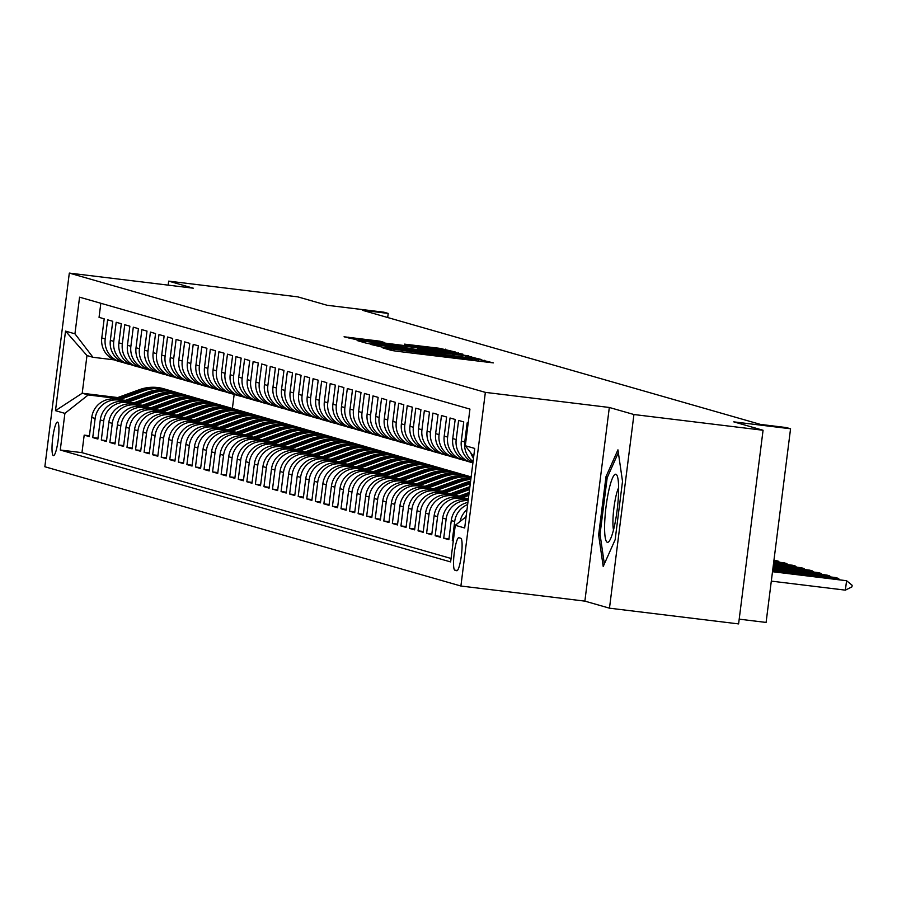 <?xml version="1.0" encoding="UTF-8"?>
<svg xmlns="http://www.w3.org/2000/svg" width="897" height="897" viewBox="0 0 897 897"><rect width="100%" height="100%" fill="white"/><g stroke="black" fill="none" stroke-linecap="round" stroke-linejoin="round"><path stroke-width="1.35" d="M385.923 348.215L382.963 347.958L391.888 350.514L397.808 351.366L493.361 362.893L480.231 359.708L457.279 357.645L385.923 348.215M53.349 455.62A16.886 2.814 -83.1 0 0 53.428 455.631A16.886 2.814 -83.1 0 0 58.238 439.429A16.886 2.814 -83.1 0 0 57.587 422.117A16.886 2.814 -83.1 0 0 57.509 422.106A16.886 2.814 -83.1 0 0 52.699 438.308A16.886 2.814 -83.1 0 0 53.349 455.62M379.868 341.174L344.056 336.79L359.944 340.524L455.508 352.05L439.608 348.316L404.39 344.134L408.696 345.379L445.944 350.492L434.44 349.404L358.363 339.694L384.174 342.419L379.868 341.174L379.756 341.992M633.932 414.526L609.321 407.473L584.866 601.125L609.478 608.177L633.932 414.526L763.067 430.257L733.746 421.859L790.56 428.777L786.288 427.555L760.454 424.404L362.388 310.272L388.21 313.423L383.927 312.201L327.113 305.272L297.793 296.862L168.67 281.131L168.165 285.134M609.321 407.473L485.355 392.37L69.316 273.092L193.281 288.195L168.67 281.131M374.486 344.683L370.259 344.313L386.08 348.014L481.644 359.54L465.745 355.806L374.486 344.683L374.385 345.491M367.108 343.405L357.185 340.568L361.424 340.938L452.682 352.061L462.897 354.169L421.59 349.247L417.296 348.843L420.177 349.673L468.806 355.851L367.108 343.405M763.067 430.257L738.601 623.908L609.478 608.177M89.42 435.751L84.183 435.123L89.319 436.592L91.729 417.486L95.149 418.473A21.113 20.81 -74 0 1 118.46 400.051L124.279 400.757M97.986 438.207L92.739 437.568L97.874 439.048L100.285 419.942L103.716 420.928A21.113 20.81 -74 0 1 127.015 402.506L132.834 403.213M106.541 440.662L101.305 440.023L106.44 441.503L108.851 422.397L112.271 423.373A21.113 20.81 -74 0 1 135.582 404.962L141.401 405.668M115.108 443.118L109.86 442.479L114.995 443.959L117.406 424.853L120.837 425.828A21.113 20.81 -74 0 1 144.137 407.417L149.956 408.124M123.663 445.574L118.415 444.934L123.562 446.403L125.972 427.308L129.392 428.284A21.113 20.81 -74 0 1 152.703 409.873L158.522 410.579M132.218 448.029L126.982 447.39L132.117 448.859L134.528 429.764L137.959 430.739A21.113 20.81 -74 0 1 161.258 412.328L167.077 413.035M140.784 450.485L135.537 449.846L140.683 451.314L143.094 432.208L146.514 433.195A21.113 20.81 -74 0 1 169.825 414.773L175.644 415.49M149.339 452.94L144.103 452.301L149.238 453.77L151.649 434.664L155.08 435.65A21.113 20.81 -74 0 1 178.38 417.228L184.199 417.946M157.906 455.396L152.658 454.757L157.805 456.225L160.215 437.119L163.635 438.106A21.113 20.81 -74 0 1 186.946 419.684L192.765 420.39M166.461 457.851L161.225 457.212L166.36 458.681L168.771 439.575L172.202 440.562A21.113 20.81 -74 0 1 195.501 422.139L201.32 422.846M175.027 460.296L169.78 459.656L174.926 461.136L177.337 442.03L180.757 443.017A21.113 20.81 -74 0 1 204.068 424.595L209.887 425.301M183.582 462.751L178.346 462.112L183.481 463.592L185.892 444.486L189.323 445.473A21.113 20.81 -74 0 1 212.623 427.05L218.442 427.757M192.149 465.207L186.901 464.568L192.048 466.048L194.458 446.941L197.878 447.917A21.113 20.81 -74 0 1 221.189 429.506L227.008 430.212M200.704 467.662L195.468 467.023L200.603 468.503L203.014 449.397L206.445 450.372A21.113 20.81 -74 0 1 229.744 431.962L235.563 432.668M209.27 470.118L204.023 469.479L209.169 470.947L211.58 451.853L215 452.828A21.113 20.81 -74 0 1 238.31 434.417L244.13 435.123M217.825 472.573L212.589 471.934L217.724 473.403L220.135 454.308L223.566 455.284A21.113 20.81 -74 0 1 246.866 436.861L252.685 437.579M226.392 475.029L221.144 474.39L226.279 475.858L228.701 456.752L232.121 457.739A21.113 20.81 -74 0 1 255.432 439.317L261.251 440.035M234.947 477.484L229.71 476.845L234.846 478.314L237.257 459.208L240.688 460.195A21.113 20.81 -74 0 1 263.987 441.773L269.806 442.479M243.513 479.94L238.266 479.301L243.401 480.77L245.823 461.663L249.243 462.65A21.113 20.81 -74 0 1 272.553 444.228L278.373 444.934M252.068 482.384L246.832 481.756L251.967 483.225L254.378 464.119L257.809 465.106A21.113 20.81 -74 0 1 281.109 446.684L286.928 447.39M260.635 484.84L255.387 484.201L260.522 485.681L262.944 466.575L266.364 467.561A21.113 20.81 -74 0 1 289.675 449.139L295.494 449.846M269.19 487.295L263.953 486.656L269.089 488.136L271.499 469.03L274.93 470.006A21.113 20.81 -74 0 1 298.23 451.595L304.049 452.301M277.756 489.751L272.509 489.112L277.644 490.592L280.066 471.486L283.486 472.461A21.113 20.81 -74 0 1 306.796 454.05L312.616 454.757M286.311 492.206L281.075 491.567L286.21 493.036L288.621 473.941L292.052 474.917A21.113 20.81 -74 0 1 315.352 456.506L321.171 457.212M294.878 494.662L289.63 494.023L294.765 495.492L297.187 476.397L300.607 477.372A21.113 20.81 -74 0 1 323.918 458.961L329.737 459.668M303.433 497.117L298.196 496.478L303.332 497.947L305.742 478.841L309.173 479.828A21.113 20.81 -74 0 1 332.473 461.406L338.292 462.123M311.999 499.573L306.752 498.934L311.887 500.403L314.309 481.297L317.729 482.283A21.113 20.81 -74 0 1 341.039 463.861L346.859 464.579M320.554 502.028L315.318 501.389L320.453 502.858L322.864 483.752L326.295 484.739A21.113 20.81 -74 0 1 349.595 466.317L355.414 467.023M329.121 504.484L323.873 503.845L329.008 505.314L331.43 486.208L334.85 487.194A21.113 20.81 -74 0 1 358.161 468.772L363.98 469.479M337.676 506.928L332.439 506.289L337.575 507.769L339.985 488.663L343.405 489.65A21.113 20.81 -74 0 1 366.716 471.228L372.535 471.934M346.242 509.384L340.995 508.745L346.13 510.225L348.552 491.119L351.972 492.105A21.113 20.81 -74 0 1 375.282 473.683L381.102 474.39M354.797 511.839L349.561 511.2L354.696 512.68L357.107 493.574L360.527 494.55A21.113 20.81 -74 0 1 383.838 476.139L389.657 476.845M363.363 514.295L358.116 513.656L363.251 515.125L365.673 496.03L369.093 497.005A21.113 20.81 -74 0 1 392.393 478.594L398.223 479.301M371.919 516.75L366.682 516.111L371.818 517.58L374.228 498.485L377.648 499.461A21.113 20.81 -74 0 1 400.959 481.05L406.778 481.756M380.485 519.206L375.238 518.567L380.373 520.036L382.795 500.941L386.215 501.916A21.113 20.81 -74 0 1 409.514 483.494L415.345 484.212M389.04 521.662L383.804 521.022L388.939 522.491L391.35 503.385L394.77 504.372A21.113 20.81 -74 0 1 418.08 485.95L423.9 486.667M397.606 524.117L392.359 523.478L397.494 524.947L399.916 505.841L403.336 506.827A21.113 20.81 -74 0 1 426.636 488.405L432.466 489.112M406.162 526.573L400.925 525.934L406.061 527.402L408.471 508.296L411.891 509.283A21.113 20.81 -74 0 1 435.202 490.861L441.021 491.567M414.728 529.017L409.481 528.389L414.616 529.858L417.038 510.752L420.458 511.738A21.113 20.81 -74 0 1 443.757 493.316L449.588 494.023M423.283 531.473L418.047 530.833L423.182 532.313L425.593 513.207L429.013 514.194A21.113 20.81 -74 0 1 452.323 495.772L458.143 496.478M431.849 533.928L426.602 533.289L431.737 534.769L434.148 515.663L437.579 516.638A21.113 20.81 -74 0 1 460.879 498.227L466.709 498.934M440.405 536.384L435.168 535.744L440.304 537.225L442.714 518.118L446.134 519.094A21.113 20.81 -74 0 1 468.144 500.56M448.971 538.839L443.723 538.2L448.859 539.669L451.269 520.574L454.701 521.549A21.113 20.81 -74 0 1 467.64 504.54M453.31 540.779L452.29 540.656L453.288 540.947M468.167 423.182L467.158 422.891L464.747 441.997A21.113 20.81 -74 0 0 473.067 461.596M472.943 462.594A21.113 20.81 106 0 1 461.327 441.021L463.738 421.915L458.602 420.435L456.192 439.541A21.113 20.81 -74 0 0 472.921 462.796M471.026 462.347L467.606 461.372A21.113 20.81 106 0 1 452.761 438.566L455.183 419.46L450.036 417.991L447.625 437.086A21.113 20.81 -74 0 0 465.083 460.464M462.471 459.903L459.051 458.916A21.113 20.81 106 0 1 444.206 436.11L446.616 417.004L441.481 415.535L439.07 434.63A21.113 20.81 -74 0 0 456.528 458.008M453.916 457.448L450.485 456.461A21.113 20.81 106 0 1 435.639 433.655L438.061 414.549L432.915 413.08L430.504 432.186A21.113 20.81 -74 0 0 447.962 455.553M445.349 454.992L441.929 454.005A21.113 20.81 106 0 1 427.084 431.199L429.495 412.093L424.359 410.624L421.949 429.73A21.113 20.81 -74 0 0 439.407 453.108M436.794 452.537L433.363 451.55A21.113 20.81 106 0 1 418.518 428.744L420.94 409.637L415.793 408.169L413.382 427.275A21.113 20.81 -74 0 0 430.84 450.653M428.228 450.081L424.808 449.094A21.113 20.81 106 0 1 409.963 426.288L412.373 407.182L407.238 405.713L404.827 424.819A21.113 20.81 -74 0 0 422.285 448.197M419.673 447.625L416.242 446.65A21.113 20.81 106 0 1 401.396 423.833L403.818 404.738L398.672 403.258L396.261 422.364A21.113 20.81 -74 0 0 413.719 445.742M411.106 445.17L407.687 444.194A21.113 20.81 106 0 1 392.841 421.377L395.252 402.282L390.117 400.802L387.706 419.908A21.113 20.81 -74 0 0 405.164 443.286M402.551 442.714L399.12 441.739A21.113 20.81 106 0 1 384.275 418.933L386.697 399.827L381.561 398.346L379.139 417.453A21.113 20.81 -74 0 0 396.597 440.831M393.985 440.259L390.565 439.283A21.113 20.81 106 0 1 375.72 416.477L378.13 397.371L372.995 395.902L370.584 414.997A21.113 20.81 -74 0 0 388.042 438.375M385.43 437.814L381.999 436.828A21.113 20.81 106 0 1 367.153 414.022L369.575 394.915L364.44 393.447L362.018 412.542A21.113 20.81 -74 0 0 379.476 435.92M376.863 435.359L373.444 434.372A21.113 20.81 106 0 1 358.598 411.566L361.009 392.46L355.874 390.991L353.463 410.097A21.113 20.81 -74 0 0 370.921 433.464M368.308 432.903L364.877 431.917A21.113 20.81 106 0 1 350.032 409.11L352.454 390.004L347.318 388.536L344.897 407.642A21.113 20.81 -74 0 0 362.354 431.02M359.742 430.448L356.322 429.461A21.113 20.81 106 0 1 341.477 406.655L343.887 387.549L338.752 386.08L336.341 405.186A21.113 20.81 -74 0 0 353.799 428.564M351.187 427.992L347.756 427.006A21.113 20.81 106 0 1 332.91 404.199L335.332 385.093L330.197 383.624L327.775 402.731A21.113 20.81 -74 0 0 345.233 426.109M342.62 425.537L339.201 424.55A21.113 20.81 106 0 1 324.355 401.744L326.766 382.649L321.631 381.169L319.22 400.275A21.113 20.81 -74 0 0 336.678 423.653M334.065 423.081L330.634 422.106A21.113 20.81 106 0 1 315.789 399.288L318.211 380.193L313.075 378.713L310.654 397.82A21.113 20.81 -74 0 0 328.123 421.198M325.499 420.626L322.079 419.65A21.113 20.81 106 0 1 307.234 396.833L309.644 377.738L304.509 376.258L302.098 395.364A21.113 20.81 -74 0 0 319.556 418.742M316.944 418.17L313.513 417.195A21.113 20.81 106 0 1 298.667 394.388L301.089 375.282L295.954 373.802L293.532 392.908A21.113 20.81 -74 0 0 311.001 416.286M308.377 415.715L304.958 414.739A21.113 20.81 106 0 1 290.112 391.933L292.523 372.827L287.388 371.358L284.977 390.453A21.113 20.81 -74 0 0 302.435 413.831M299.822 413.27L296.391 412.284A21.113 20.81 106 0 1 281.546 389.477L283.968 370.371L278.832 368.902L276.411 387.997A21.113 20.81 -74 0 0 293.88 411.375M291.256 410.815L287.836 409.828A21.113 20.81 106 0 1 272.991 387.022L275.401 367.916L270.266 366.447L267.855 385.553A21.113 20.81 -74 0 0 285.313 408.92M282.701 408.359L279.27 407.373A21.113 20.81 106 0 1 264.436 384.566L266.846 365.46L261.711 363.991L259.289 383.097A21.113 20.81 -74 0 0 276.758 406.476M274.134 405.904L270.715 404.917A21.113 20.81 106 0 1 255.869 382.111L258.28 363.005L253.145 361.536L250.734 380.642A21.113 20.81 -74 0 0 268.192 404.02M265.579 403.448L262.148 402.461A21.113 20.81 106 0 1 247.314 379.655L249.725 360.549L244.589 359.08L242.168 378.186A21.113 20.81 -74 0 0 259.637 401.564M257.013 400.993L253.593 400.017A21.113 20.81 106 0 1 238.748 377.2L241.158 358.105L236.023 356.625L233.612 375.731A21.113 20.81 -74 0 0 251.07 399.109M248.458 398.537L245.027 397.562A21.113 20.81 106 0 1 230.193 374.744L232.603 355.649L227.468 354.169L225.046 373.275A21.113 20.81 -74 0 0 242.515 396.653M239.891 396.082L236.472 395.106A21.113 20.81 106 0 1 221.626 372.3L224.037 353.194L218.902 351.714L216.491 370.82A21.113 20.81 -74 0 0 233.949 394.198M231.336 393.626L227.905 392.651A21.113 20.81 106 0 1 213.071 369.844L215.482 350.738L210.347 349.269L207.925 368.364A21.113 20.81 -74 0 0 225.394 391.742M222.77 391.182L219.35 390.195A21.113 20.81 106 0 1 204.505 367.389L206.915 348.283L201.78 346.814L199.369 365.909A21.113 20.81 -74 0 0 216.827 389.287M214.215 388.726L210.784 387.739A21.113 20.81 106 0 1 195.95 364.933L198.36 345.827L193.225 344.358L190.803 363.464A21.113 20.81 -74 0 0 208.272 386.831M205.648 386.271L202.229 385.284A21.113 20.81 106 0 1 187.383 362.478L189.794 343.372L184.659 341.903L182.248 361.009A21.113 20.81 -74 0 0 199.706 384.387M197.093 383.815L193.662 382.828A21.113 20.81 106 0 1 178.828 360.022L181.239 340.916L176.104 339.447L173.693 358.553A21.113 20.81 -74 0 0 191.151 381.931M188.527 381.36L185.107 380.373A21.113 20.81 106 0 1 170.262 357.567L172.673 338.461L167.537 336.992L165.126 356.098A21.113 20.81 -74 0 0 182.584 379.476M179.972 378.904L176.541 377.917A21.113 20.81 106 0 1 161.707 355.111L164.117 336.016L158.982 334.536L156.571 353.642A21.113 20.81 -74 0 0 174.029 377.02M171.405 376.448L167.986 375.473A21.113 20.81 106 0 1 153.14 352.656L155.551 333.561L150.416 332.081L148.005 351.187A21.113 20.81 -74 0 0 165.463 374.565M162.85 373.993L159.419 373.017A21.113 20.81 106 0 1 144.585 350.2L146.996 331.105L141.861 329.625L139.45 348.731A21.113 20.81 -74 0 0 156.908 372.109M154.284 371.537L150.864 370.562A21.113 20.81 106 0 1 136.019 347.756L138.43 328.65L133.294 327.17L130.884 346.276A21.113 20.81 -74 0 0 148.341 369.654M145.729 369.082L142.298 368.106A21.113 20.81 106 0 1 127.464 345.3L129.874 326.194L124.739 324.725L122.328 343.82A21.113 20.81 -74 0 0 139.786 367.198M137.163 366.638L133.743 365.651A21.113 20.81 106 0 1 118.897 342.845L121.308 323.739L116.173 322.27L113.762 341.365A21.113 20.81 -74 0 0 131.22 364.743M128.607 364.182L125.176 363.195A21.113 20.81 106 0 1 110.342 340.389L112.753 321.283L107.618 319.814L105.207 338.92A21.113 20.81 -74 0 0 122.665 362.287M91.729 417.486A21.113 20.81 106 0 1 115.029 399.064L125.445 400.342M100.285 419.942A21.113 20.81 106 0 1 123.595 401.52L134.001 402.787M108.851 422.397A21.113 20.81 106 0 1 132.151 403.975L142.567 405.242M117.406 424.853A21.113 20.81 106 0 1 140.717 406.431L151.122 407.698M125.972 427.308A21.113 20.81 106 0 1 149.272 408.886L159.688 410.153M134.528 429.764A21.113 20.81 106 0 1 157.838 411.342L168.244 412.609M143.094 432.208A21.113 20.81 106 0 1 166.394 413.797L176.81 415.064M151.649 434.664A21.113 20.81 106 0 1 174.96 416.253L185.365 417.52M160.215 437.119A21.113 20.81 106 0 1 183.515 418.708L193.931 419.975M168.771 439.575A21.113 20.81 106 0 1 192.081 421.164L202.487 422.431M177.337 442.03A21.113 20.81 106 0 1 200.636 423.608L211.053 424.886M185.892 444.486A21.113 20.81 106 0 1 209.203 426.064L219.608 427.331M194.458 446.941A21.113 20.81 106 0 1 217.758 428.519L228.163 429.786M203.014 449.397A21.113 20.81 106 0 1 226.324 430.975L236.73 432.242M211.58 451.853A21.113 20.81 106 0 1 234.879 433.43L245.285 434.697M220.135 454.308A21.113 20.81 106 0 1 243.446 435.886L253.851 437.153M228.701 456.752A21.113 20.81 106 0 1 252.001 438.341L262.406 439.608M237.257 459.208A21.113 20.81 106 0 1 260.567 440.797L270.972 442.064M245.823 461.663A21.113 20.81 106 0 1 269.122 443.253L279.528 444.52M254.378 464.119A21.113 20.81 106 0 1 277.689 445.697L288.094 446.975M262.944 466.575A21.113 20.81 106 0 1 286.244 448.152L296.649 449.419M271.499 469.03A21.113 20.81 106 0 1 294.81 450.608L305.215 451.875M280.066 471.486A21.113 20.81 106 0 1 303.365 453.063L313.771 454.331M288.621 473.941A21.113 20.81 106 0 1 311.932 455.519L322.337 456.786M297.187 476.397A21.113 20.81 106 0 1 320.487 457.975L330.892 459.242M305.742 478.841A21.113 20.81 106 0 1 329.053 460.43L339.458 461.697M314.309 481.297A21.113 20.81 106 0 1 337.608 462.886L348.014 464.153M322.864 483.752A21.113 20.81 106 0 1 346.175 465.341L356.58 466.608M331.43 486.208A21.113 20.81 106 0 1 354.73 467.797L365.135 469.064M339.985 488.663A21.113 20.81 106 0 1 363.296 470.241L373.701 471.519M348.552 491.119A21.113 20.81 106 0 1 371.851 472.697L382.257 473.964M357.107 493.574A21.113 20.81 106 0 1 380.418 475.152L390.823 476.419M365.673 496.03A21.113 20.81 106 0 1 388.973 477.608L399.378 478.875M374.228 498.485A21.113 20.81 106 0 1 397.539 480.063L407.944 481.33M382.795 500.941A21.113 20.81 106 0 1 406.094 482.519L416.5 483.786M391.35 503.385A21.113 20.81 106 0 1 414.661 484.974L425.066 486.241M399.916 505.841A21.113 20.81 106 0 1 423.216 487.43L433.621 488.697M408.471 508.296A21.113 20.81 106 0 1 431.782 489.885L442.187 491.152M417.038 510.752A21.113 20.81 106 0 1 440.337 492.33L450.743 493.608M425.593 513.207A21.113 20.81 106 0 1 448.904 494.785L459.309 496.052M434.148 515.663A21.113 20.81 106 0 1 457.459 497.241L467.864 498.508M442.714 518.118A21.113 20.81 106 0 1 466.025 499.696L468.223 499.965M460.811 538.267L458.928 537.729A16.359 2.725 -83.1 0 0 458.849 537.718A16.359 2.725 -83.1 0 0 454.196 553.404A16.359 2.725 -83.1 0 0 454.824 570.178L456.708 570.716A16.359 2.725 -83.1 0 0 456.786 570.739A16.359 2.725 -83.1 0 0 461.439 555.041A16.359 2.725 -83.1 0 0 460.811 538.267M485.355 392.37L460.901 586.021L44.85 466.743L69.316 273.092M84.183 435.123L81.963 452.649L60.267 450.014L450.63 561.926L455.261 525.294L466.104 516.728M60.267 450.014L64.898 413.371L55.479 410.669L65.526 331.116L74.944 333.819L79.575 297.176L469.938 409.099L465.308 445.742L474.726 448.433L464.68 527.985L455.261 525.294M100.834 303.276L99.051 317.359L104.187 318.827L101.776 337.934A21.113 20.81 106 0 0 116.621 360.74L120.041 361.726M452.29 540.656L454.701 521.549M443.723 538.2L446.134 519.094M435.168 535.744L437.579 516.638M426.602 533.289L429.013 514.194M418.047 530.833L420.458 511.738M409.481 528.389L411.891 509.283M400.925 525.934L403.336 506.827M392.359 523.478L394.77 504.372M383.804 521.022L386.215 501.916M375.238 518.567L377.648 499.461M366.682 516.111L369.093 497.005M358.116 513.656L360.527 494.55M349.561 511.2L351.972 492.105M340.995 508.745L343.405 489.65M332.439 506.289L334.85 487.194M323.873 503.845L326.295 484.739M315.318 501.389L317.729 482.283M306.752 498.934L309.173 479.828M298.196 496.478L300.607 477.372M289.63 494.023L292.052 474.917M281.075 491.567L283.486 472.461M272.509 489.112L274.93 470.006M263.953 486.656L266.364 467.561M255.387 484.201L257.809 465.106M246.832 481.756L249.243 462.65M238.266 479.301L240.688 460.195M229.71 476.845L232.121 457.739M221.144 474.39L223.566 455.284M212.589 471.934L215 452.828M204.023 469.479L206.445 450.372M195.468 467.023L197.878 447.917M186.901 464.568L189.323 445.473M178.346 462.112L180.757 443.017M169.78 459.656L172.202 440.562M161.225 457.212L163.635 438.106M152.658 454.757L155.08 435.65M144.103 452.301L146.514 433.195M135.537 449.846L137.959 430.739M126.982 447.39L129.392 428.284M118.415 444.934L120.837 425.828M109.86 442.479L112.271 423.373M101.305 440.023L103.716 420.928M92.739 437.568L95.149 418.473M81.963 452.649L451.068 558.472M117.754 397.562L82.21 393.234L88.209 394.949L115.713 398.302M739.206 619.154L766.094 622.428L790.56 428.777M584.866 601.125L460.901 586.021M387.695 317.527L388.21 313.423M114.121 359.854L92.963 357.275L86.975 355.548L82.21 393.234L55.479 410.669M234.173 394.299L232.39 408.438M473.694 456.64L465.308 445.742M465.184 517.446A21.113 20.81 -74 0 1 466.261 515.483M470.813 452.895A21.113 20.81 106 0 0 473.493 458.232M467.001 509.586A21.113 20.81 106 0 0 460.094 521.471M467.909 502.432A21.113 20.81 106 0 0 451.269 520.574M74.944 333.819L92.963 357.275M88.209 394.949L64.898 413.371M65.526 331.116L86.975 355.548M617.943 449.846L606.002 476.632L598.635 534.96L603.21 566.478L615.151 539.691L622.518 481.375L617.943 449.846M600.16 535.139L598.635 534.96M607.583 476.823L606.002 476.632M386.349 347.756L473.594 358.396L398.66 348.608L384.903 347.296L386.304 348.036M383.187 344.571L371.683 343.473L387.683 345.861L413.147 348.843L383.187 344.571M771.319 581.121L845.378 590.148L846.577 580.729L772.564 571.288M772.508 571.703L846.577 580.729L852.15 585.281L851.948 586.851L845.378 590.148M607.314 542.304A34.299 5.718 -83.1 0 0 609.31 541.048A34.299 5.718 -83.1 0 0 617.282 508.98A34.299 5.718 -83.1 0 0 617.237 475.937A34.299 5.718 -83.1 0 0 615.903 474.266A34.299 5.718 -83.1 0 0 606.047 506.693A34.299 5.718 -83.1 0 0 607.314 542.304M604.343 563.933L600.037 534.253L607.179 477.742L618.358 452.671M618.638 487.744A23.479 3.913 -83.1 0 0 613.84 508.565A23.479 3.913 -83.1 0 0 613.492 529.925M837.888 579.249L838.011 578.273L835.443 577.533L772.732 569.898M772.687 570.313L838.011 578.273L839.435 579.428M829.333 576.793L829.456 575.818L826.888 575.078L772.911 568.507M772.855 568.922L829.456 575.818L830.869 576.973M820.766 574.338L820.89 573.362L818.322 572.622L773.091 567.117M773.035 567.532L820.89 573.362L822.314 574.529M464.893 499.595L468.425 498.306M468.29 499.416L467.135 499.831M812.211 571.882L812.334 570.907L809.767 570.167L773.259 565.727M773.214 566.142L812.334 570.907L813.747 572.073M462.134 497.813L468.795 495.391M456.338 497.14L469.165 492.464M459.959 497.543L468.94 494.281M469.03 493.574L458.58 497.375M803.645 569.427L803.768 568.451L801.2 567.723L773.438 564.336M773.382 564.751L803.768 568.451L805.192 569.617M453.568 495.357L469.535 489.549M447.771 494.684L469.905 486.623M451.393 495.088L469.68 488.439M469.77 487.733L450.014 494.931M795.09 566.971L795.213 565.996L792.645 565.267L773.618 562.946M773.562 563.361L795.213 565.996L796.626 567.162M445.013 492.902L469.053 484.156A40.376 39.793 -74 0 1 470.275 483.73M439.216 492.229L464.769 482.922A40.376 39.793 -74 0 1 470.577 481.297M442.838 492.644L467.427 483.685A40.376 39.793 -74 0 1 470.398 482.732M470.465 482.149A40.376 39.793 106 0 0 466.395 483.393L441.459 492.475M786.523 564.516L786.647 563.54L784.079 562.811L773.786 561.556M773.741 561.971L786.647 563.54L788.071 564.706M436.447 490.446L460.497 481.7A40.376 39.793 -74 0 1 470.813 479.435M430.661 489.773L456.214 480.467A40.376 39.793 -74 0 1 470.981 478.101M434.271 490.188L458.872 481.229A40.376 39.793 -74 0 1 470.88 478.863M470.925 478.55A40.376 39.793 106 0 0 457.84 480.938L432.903 490.02M777.968 562.06L778.091 561.085L773.965 560.165M773.909 560.58L778.091 561.085L779.504 562.251M427.891 487.99L451.931 479.245A40.376 39.793 -74 0 1 471.093 477.26M422.095 487.318L447.648 478.011A40.376 39.793 -74 0 1 471.138 476.901M425.716 487.733L450.305 478.774A40.376 39.793 -74 0 1 471.116 477.058M471.127 476.98A40.376 39.793 106 0 0 449.285 478.482L424.337 487.564M419.336 485.546L443.376 476.789A40.376 39.793 -74 0 1 467.729 475.915A40.376 39.793 -74 0 1 469.849 476.587M413.539 484.862L439.093 475.556A40.376 39.793 -74 0 1 463.446 474.692L465.072 475.152A40.376 39.793 106 0 0 440.719 476.027L415.782 485.109M417.15 485.277L441.75 476.318A40.376 39.793 -74 0 1 466.104 475.455L467.729 475.915M410.77 483.091L434.81 474.334A40.376 39.793 -74 0 1 459.163 473.459A40.376 39.793 -74 0 1 461.293 474.132M404.973 482.407L430.526 473.111A40.376 39.793 -74 0 1 454.88 472.237L456.517 472.697A40.376 39.793 106 0 0 432.163 473.571L407.216 482.653M408.595 482.821L433.184 473.863A40.376 39.793 -74 0 1 457.537 472.999L459.163 473.459M402.215 480.635L426.254 471.878A40.376 39.793 -74 0 1 450.608 471.003A40.376 39.793 -74 0 1 452.727 471.676M396.418 479.962L421.971 470.656A40.376 39.793 -74 0 1 446.325 469.781L447.951 470.241A40.376 39.793 106 0 0 423.597 471.116L398.66 480.198M400.028 480.366L424.629 471.418A40.376 39.793 -74 0 1 448.982 470.544L450.608 471.003M393.648 478.179L417.688 469.423A40.376 39.793 -74 0 1 442.042 468.548A40.376 39.793 -74 0 1 444.172 469.232M387.852 477.507L413.405 468.2A40.376 39.793 -74 0 1 437.758 467.326L439.395 467.797A40.376 39.793 106 0 0 415.042 468.66L390.094 477.742M391.473 477.91L416.062 468.963A40.376 39.793 -74 0 1 440.416 468.088L442.042 468.548M385.093 475.724L409.133 466.967A40.376 39.793 -74 0 1 433.486 466.104A40.376 39.793 -74 0 1 435.606 466.776M379.296 475.051L404.85 465.745A40.376 39.793 -74 0 1 429.203 464.87L430.829 465.341A40.376 39.793 106 0 0 406.476 466.205L381.539 475.287M382.907 475.455L407.507 466.507A40.376 39.793 -74 0 1 431.861 465.633L433.486 466.104M376.527 473.268L400.567 464.511A40.376 39.793 -74 0 1 424.92 463.648A40.376 39.793 -74 0 1 427.05 464.321M370.73 472.596L396.283 463.289A40.376 39.793 -74 0 1 420.637 462.415L422.274 462.886A40.376 39.793 106 0 0 397.92 463.76L372.973 472.831M374.352 472.999L398.941 464.052A40.376 39.793 -74 0 1 423.294 463.177L424.92 463.648M367.972 470.813L392.011 462.067A40.376 39.793 -74 0 1 416.365 461.193A40.376 39.793 -74 0 1 418.484 461.865M362.175 470.14L387.728 460.834A40.376 39.793 -74 0 1 412.082 459.959L413.708 460.43A40.376 39.793 106 0 0 389.354 461.305L364.417 470.387M365.785 470.555L390.386 461.596A40.376 39.793 -74 0 1 414.739 460.722L416.365 461.193M359.405 468.357L383.445 459.612A40.376 39.793 -74 0 1 407.799 458.737A40.376 39.793 -74 0 1 409.929 459.41M353.609 467.685L379.173 458.378A40.376 39.793 -74 0 1 403.527 457.504L405.152 457.975A40.376 39.793 106 0 0 380.799 458.849L355.851 467.931M357.23 468.099L381.819 459.141A40.376 39.793 -74 0 1 406.173 458.266L407.799 458.737M350.85 465.902L374.89 457.156A40.376 39.793 -74 0 1 399.243 456.281A40.376 39.793 -74 0 1 401.363 456.954M345.053 465.229L370.607 455.923A40.376 39.793 -74 0 1 394.96 455.059L396.586 455.519A40.376 39.793 106 0 0 372.233 456.394L347.296 465.476M348.664 465.644L373.264 456.685A40.376 39.793 -74 0 1 397.618 455.811L399.243 456.281M342.284 463.457L366.324 454.701A40.376 39.793 -74 0 1 390.677 453.826A40.376 39.793 -74 0 1 392.808 454.499M336.487 462.774L362.052 453.467A40.376 39.793 -74 0 1 386.405 452.604L388.031 453.063A40.376 39.793 106 0 0 363.677 453.938L338.73 463.02M340.109 463.188L364.698 454.23A40.376 39.793 -74 0 1 389.051 453.355L390.677 453.826M333.729 461.002L357.768 452.245A40.376 39.793 -74 0 1 382.122 451.37A40.376 39.793 -74 0 1 384.241 452.043M327.932 460.318L353.485 451.012A40.376 39.793 -74 0 1 377.839 450.148L379.465 450.608A40.376 39.793 106 0 0 355.111 451.483L330.174 460.565M331.542 460.733L356.143 451.774A40.376 39.793 -74 0 1 380.496 450.911L382.122 451.37M325.163 458.546L349.202 449.789A40.376 39.793 -74 0 1 373.556 448.915A40.376 39.793 -74 0 1 375.686 449.588M319.366 457.874L344.93 448.567A40.376 39.793 -74 0 1 369.284 447.693L370.91 448.152A40.376 39.793 106 0 0 346.556 449.027L321.608 458.109M322.987 458.277L347.576 449.319A40.376 39.793 -74 0 1 371.93 448.455L373.556 448.915M316.607 456.091L340.647 447.334A40.376 39.793 -74 0 1 365.001 446.459A40.376 39.793 -74 0 1 367.12 447.143M310.81 455.418L336.364 446.112A40.376 39.793 -74 0 1 360.717 445.237L362.343 445.708A40.376 39.793 106 0 0 337.99 446.571L313.053 455.654M314.421 455.822L339.021 446.874A40.376 39.793 -74 0 1 363.375 446L365.001 446.459M308.041 453.635L332.081 444.878A40.376 39.793 -74 0 1 356.434 444.015A40.376 39.793 -74 0 1 358.565 444.688M302.244 452.963L327.809 443.656A40.376 39.793 -74 0 1 352.162 442.782L353.788 443.253A40.376 39.793 106 0 0 329.434 444.116L304.487 453.198M305.866 453.366L330.455 444.419A40.376 39.793 -74 0 1 354.808 443.544L356.434 444.015M299.486 451.18L323.525 442.423A40.376 39.793 -74 0 1 347.879 441.559A40.376 39.793 -74 0 1 349.998 442.232M293.689 450.507L319.242 441.201A40.376 39.793 -74 0 1 343.596 440.326L345.222 440.797A40.376 39.793 106 0 0 320.868 441.672L295.932 450.743M297.299 450.911L321.9 441.963A40.376 39.793 -74 0 1 346.253 441.089L347.879 441.559M290.92 448.724L314.959 439.967A40.376 39.793 -74 0 1 339.313 439.104A40.376 39.793 -74 0 1 341.443 439.777M285.123 448.052L310.687 438.745A40.376 39.793 -74 0 1 335.041 437.871L336.667 438.341A40.376 39.793 106 0 0 312.313 439.216L287.365 448.298M288.744 448.455L313.333 439.508A40.376 39.793 -74 0 1 337.687 438.633L339.313 439.104M282.364 446.269L306.404 437.523A40.376 39.793 -74 0 1 330.758 436.648A40.376 39.793 -74 0 1 332.877 437.321M276.568 445.596L302.121 436.29A40.376 39.793 -74 0 1 326.474 435.415L328.1 435.886A40.376 39.793 106 0 0 303.747 436.761L278.81 445.843M280.178 446.011L304.778 437.052A40.376 39.793 -74 0 1 329.132 436.177L330.758 436.648M273.798 443.813L297.838 435.067A40.376 39.793 -74 0 1 322.191 434.193A40.376 39.793 -74 0 1 324.322 434.866M268.001 443.14L293.566 433.834A40.376 39.793 -74 0 1 317.919 432.959L319.545 433.43A40.376 39.793 106 0 0 295.191 434.305L270.244 443.387M271.623 443.555L296.212 434.597A40.376 39.793 -74 0 1 320.565 433.722L322.191 434.193M265.243 441.358L289.283 432.612A40.376 39.793 -74 0 1 313.636 431.737A40.376 39.793 -74 0 1 315.755 432.41M259.446 440.685L284.999 431.379A40.376 39.793 -74 0 1 309.353 430.515L310.979 430.975A40.376 39.793 106 0 0 286.625 431.849L261.689 440.932M263.056 441.1L287.657 432.141A40.376 39.793 -74 0 1 312.01 431.266L313.636 431.737M256.677 438.913L280.716 430.156A40.376 39.793 -74 0 1 305.07 429.282A40.376 39.793 -74 0 1 307.2 429.955M250.88 438.229L276.444 428.923A40.376 39.793 -74 0 1 300.798 428.06L302.424 428.519A40.376 39.793 106 0 0 278.07 429.394L253.122 438.476M254.501 438.644L279.09 429.685A40.376 39.793 -74 0 1 303.444 428.822L305.07 429.282M248.121 436.458L272.161 427.701A40.376 39.793 -74 0 1 296.515 426.826A40.376 39.793 -74 0 1 298.634 427.499M242.325 435.774L267.878 426.479A40.376 39.793 -74 0 1 292.231 425.604L293.857 426.064A40.376 39.793 106 0 0 269.504 426.938L244.567 436.02M245.935 436.189L270.535 427.23A40.376 39.793 -74 0 1 294.889 426.367L296.515 426.826M239.555 434.002L263.595 425.245A40.376 39.793 -74 0 1 287.948 424.371A40.376 39.793 -74 0 1 290.079 425.043M233.758 433.329L259.323 424.023A40.376 39.793 -74 0 1 283.676 423.149L285.302 423.608A40.376 39.793 106 0 0 260.949 424.483L236.001 433.565M237.38 433.733L261.969 424.786A40.376 39.793 -74 0 1 286.322 423.911L287.948 424.371M231 431.547L255.04 422.79A40.376 39.793 -74 0 1 279.393 421.915A40.376 39.793 -74 0 1 281.512 422.599M225.203 430.874L250.756 421.568A40.376 39.793 -74 0 1 275.11 420.693L276.736 421.164A40.376 39.793 106 0 0 252.382 422.027L227.446 431.109M228.813 431.278L253.414 422.33A40.376 39.793 -74 0 1 277.767 421.455L279.393 421.915M222.434 429.091L246.473 420.334A40.376 39.793 -74 0 1 270.827 419.471A40.376 39.793 -74 0 1 272.957 420.144M216.637 428.418L242.201 419.112A40.376 39.793 -74 0 1 266.555 418.237L268.181 418.708A40.376 39.793 106 0 0 243.827 419.572L218.879 428.654M220.258 428.822L244.847 419.874A40.376 39.793 -74 0 1 269.201 419L270.827 419.471M213.878 426.636L237.918 417.879A40.376 39.793 -74 0 1 262.272 417.015A40.376 39.793 -74 0 1 264.391 417.688M208.082 425.963L233.635 416.657A40.376 39.793 -74 0 1 257.988 415.782L259.614 416.253A40.376 39.793 106 0 0 235.261 417.127L210.324 426.198M211.692 426.367L236.292 417.419A40.376 39.793 -74 0 1 260.646 416.544L262.272 417.015M205.312 424.18L229.352 415.434A40.376 39.793 -74 0 1 253.705 414.56A40.376 39.793 -74 0 1 255.836 415.233M199.515 423.507L225.08 414.201A40.376 39.793 -74 0 1 249.433 413.326L251.059 413.797A40.376 39.793 106 0 0 226.706 414.672L201.758 423.754M203.137 423.922L227.726 414.963A40.376 39.793 -74 0 1 252.079 414.089L253.705 414.56M196.757 421.725L220.797 412.979A40.376 39.793 -74 0 1 245.15 412.104A40.376 39.793 -74 0 1 247.269 412.777M190.96 421.052L216.513 411.745A40.376 39.793 -74 0 1 240.867 410.871L242.493 411.342A40.376 39.793 106 0 0 218.139 412.216L193.203 421.298M194.571 421.467L219.171 412.508A40.376 39.793 -74 0 1 243.524 411.633L245.15 412.104M188.191 419.269L212.23 410.523A40.376 39.793 -74 0 1 236.584 409.649A40.376 39.793 -74 0 1 238.714 410.321M182.394 418.596L207.958 409.29A40.376 39.793 -74 0 1 232.312 408.427L233.938 408.886A40.376 39.793 106 0 0 209.584 409.761L184.636 418.843M186.015 419.011L210.604 410.052A40.376 39.793 -74 0 1 234.958 409.178L236.584 409.649M179.635 416.825L203.675 408.068A40.376 39.793 -74 0 1 228.029 407.193A40.376 39.793 -74 0 1 230.148 407.866M173.839 416.141L199.392 406.834A40.376 39.793 -74 0 1 223.745 405.971L225.371 406.431A40.376 39.793 106 0 0 201.018 407.305L176.081 416.387M177.449 416.556L202.049 407.597A40.376 39.793 -74 0 1 226.403 406.722L228.029 407.193M171.069 414.369L195.109 405.612A40.376 39.793 -74 0 1 219.462 404.738A40.376 39.793 -74 0 1 221.593 405.41M165.272 413.685L190.837 404.39A40.376 39.793 -74 0 1 215.19 403.515L216.816 403.975A40.376 39.793 106 0 0 192.463 404.85L167.515 413.932M168.894 414.1L193.483 405.141A40.376 39.793 -74 0 1 217.836 404.278L219.462 404.738M162.514 411.914L186.554 403.157A40.376 39.793 -74 0 1 210.907 402.282A40.376 39.793 -74 0 1 213.026 402.955M156.717 411.241L182.27 401.934A40.376 39.793 -74 0 1 206.624 401.06L208.25 401.52A40.376 39.793 106 0 0 183.896 402.394L158.96 411.476M160.339 411.645L184.928 402.686A40.376 39.793 -74 0 1 209.281 401.822L210.907 402.282M153.948 409.458L177.987 400.701A40.376 39.793 -74 0 1 202.341 399.827A40.376 39.793 -74 0 1 204.471 400.511M148.151 408.785L173.715 399.479A40.376 39.793 -74 0 1 198.069 398.604L199.695 399.075A40.376 39.793 106 0 0 175.341 399.939L150.393 409.021M151.772 409.189L176.361 400.241A40.376 39.793 -74 0 1 200.715 399.367L202.341 399.827M145.392 407.003L169.432 398.246A40.376 39.793 -74 0 1 193.786 397.382A40.376 39.793 -74 0 1 195.905 398.055M139.596 406.33L165.149 397.023A40.376 39.793 -74 0 1 189.502 396.149L191.128 396.62A40.376 39.793 106 0 0 166.775 397.483L141.838 406.565M143.217 406.733L167.806 397.786A40.376 39.793 -74 0 1 192.16 396.911L193.786 397.382M136.826 404.547L160.877 395.79A40.376 39.793 -74 0 1 185.231 394.927A40.376 39.793 -74 0 1 187.35 395.599M131.029 403.874L156.594 394.568A40.376 39.793 -74 0 1 180.947 393.693L182.573 394.164A40.376 39.793 106 0 0 158.22 395.039L133.272 404.11M134.651 404.278L159.24 395.33A40.376 39.793 -74 0 1 183.593 394.456L185.231 394.927M128.271 402.091L152.311 393.335A40.376 39.793 -74 0 1 176.664 392.471A40.376 39.793 -74 0 1 178.783 393.144M122.474 401.419L148.027 392.112A40.376 39.793 -74 0 1 172.381 391.238L174.007 391.709A40.376 39.793 106 0 0 149.653 392.583L124.717 401.665M126.096 401.834L150.685 392.875A40.376 39.793 -74 0 1 175.038 392L176.664 392.471M119.705 399.636L143.755 390.89A40.376 39.793 -74 0 1 168.109 390.016A40.376 39.793 -74 0 1 170.228 390.688M113.908 398.963L139.472 389.657A40.376 39.793 -74 0 1 163.826 388.782L165.452 389.253A40.376 39.793 106 0 0 141.098 390.128L116.15 399.21M117.529 399.378L142.118 390.419A40.376 39.793 -74 0 1 166.472 389.545L168.109 390.016M115.029 399.064L118.46 400.051M123.595 401.52L127.015 402.506M132.151 403.975L135.582 404.962M140.717 406.431L144.137 407.417M149.272 408.886L152.703 409.873M157.838 411.342L161.258 412.328M166.394 413.797L169.825 414.773M174.96 416.253L178.38 417.228M183.515 418.708L186.946 419.684M192.081 421.164L195.501 422.139M200.636 423.608L204.068 424.595M209.203 426.064L212.623 427.05M217.758 428.519L221.189 429.506M226.324 430.975L229.744 431.962M234.879 433.43L238.31 434.417M243.446 435.886L246.866 436.861M252.001 438.341L255.432 439.317M260.567 440.797L263.987 441.773M269.122 443.253L272.553 444.228M277.689 445.697L281.109 446.684M286.244 448.152L289.675 449.139M294.81 450.608L298.23 451.595M303.365 453.063L306.796 454.05M311.932 455.519L315.352 456.506M320.487 457.975L323.918 458.961M329.053 460.43L332.473 461.406M337.608 462.886L341.039 463.861M346.175 465.341L349.595 466.317M354.73 467.797L358.161 468.772M363.296 470.241L366.716 471.228M371.851 472.697L375.282 473.683M380.418 475.152L383.838 476.139M388.973 477.608L392.393 478.594M397.539 480.063L400.959 481.05M406.094 482.519L409.514 483.494M414.661 484.974L418.08 485.95M423.216 487.43L426.636 488.405M431.782 489.885L435.202 490.861M440.337 492.33L443.757 493.316M448.904 494.785L452.323 495.772M457.459 497.241L460.879 498.227M466.025 499.696L468.178 500.313M101.776 337.934L105.207 338.92M110.342 340.389L113.762 341.365M118.897 342.845L122.328 343.82M127.464 345.3L130.884 346.276M136.019 347.756L139.45 348.731M144.585 350.2L148.005 351.187M153.14 352.656L156.571 353.642M161.707 355.111L165.126 356.098M170.262 357.567L173.693 358.553M178.828 360.022L182.248 361.009M187.383 362.478L190.803 363.464M195.95 364.933L199.369 365.909M204.505 367.389L207.925 368.364M213.071 369.844L216.491 370.82M221.626 372.3L225.046 373.275M230.193 374.744L233.612 375.731M238.748 377.2L242.168 378.186M247.314 379.655L250.734 380.642M255.869 382.111L259.289 383.097M264.436 384.566L267.855 385.553M272.991 387.022L276.411 387.997M281.546 389.477L284.977 390.453M290.112 391.933L293.532 392.908M298.667 394.388L302.098 395.364M307.234 396.833L310.654 397.82M315.789 399.288L319.22 400.275M324.355 401.744L327.775 402.731M332.91 404.199L336.341 405.186M341.477 406.655L344.897 407.642M350.032 409.11L353.463 410.097M358.598 411.566L362.018 412.542M367.153 414.022L370.584 414.997M375.72 416.477L379.139 417.453M384.275 418.933L387.706 419.908M392.841 421.377L396.261 422.364M401.396 423.833L404.827 424.819M409.963 426.288L413.382 427.275M418.518 428.744L421.949 429.73M427.084 431.199L430.504 432.186M435.639 433.655L439.07 434.63M444.206 436.11L447.625 437.086M452.761 438.566L456.192 439.541M461.327 441.021L464.747 441.997M457.347 570.481L454.824 570.178M391.081 350.279L391.215 349.146M410.007 352.857L410.131 351.893M417.61 353.788L417.733 352.824M437.018 356.143L437.209 354.562M438.196 356.288L438.364 354.898M457.156 358.598L457.279 357.645M464.769 359.529L464.881 358.565M484.167 361.895L484.369 360.302M389.915 349.942L390.06 348.821M465.61 356.894L465.745 355.806M471.508 357.836L471.654 356.658M361.312 341.746L361.424 340.938M452.559 353.026L452.682 352.061M458.479 353.743L458.591 352.913M417.262 349.651L417.363 348.866M408.584 345.356L408.684 344.549M439.474 349.37L439.608 348.316M445.372 350.312L445.517 349.168M348.249 338.001L348.35 337.194M373.836 341.275L373.959 340.311M467.427 483.685L469.053 484.156M464.769 482.922L466.395 483.393M458.872 481.229L460.497 481.7M456.214 480.467L457.84 480.938M450.305 478.774L451.931 479.245M447.648 478.011L449.285 478.482M441.75 476.318L443.376 476.789M439.093 475.556L440.719 476.027M433.184 473.863L434.81 474.334M430.526 473.111L432.163 473.571M424.629 471.418L426.254 471.878M421.971 470.656L423.597 471.116M416.062 468.963L417.688 469.423M413.405 468.2L415.042 468.66M407.507 466.507L409.133 466.967M404.85 465.745L406.476 466.205M398.941 464.052L400.567 464.511M396.283 463.289L397.92 463.76M390.386 461.596L392.011 462.067M387.728 460.834L389.354 461.305M381.819 459.141L383.445 459.612M379.173 458.378L380.799 458.849M373.264 456.685L374.89 457.156M370.607 455.923L372.233 456.394M364.698 454.23L366.324 454.701M362.052 453.467L363.677 453.938M356.143 451.774L357.768 452.245M353.485 451.012L355.111 451.483M347.576 449.319L349.202 449.789M344.93 448.567L346.556 449.027M339.021 446.874L340.647 447.334M336.364 446.112L337.99 446.571M330.455 444.419L332.081 444.878M327.809 443.656L329.434 444.116M321.9 441.963L323.525 442.423M319.242 441.201L320.868 441.672M313.333 439.508L314.959 439.967M310.687 438.745L312.313 439.216M304.778 437.052L306.404 437.523M302.121 436.29L303.747 436.761M296.212 434.597L297.838 435.067M293.566 433.834L295.191 434.305M287.657 432.141L289.283 432.612M284.999 431.379L286.625 431.849M279.09 429.685L280.716 430.156M276.444 428.923L278.07 429.394M270.535 427.23L272.161 427.701M267.878 426.479L269.504 426.938M261.969 424.786L263.595 425.245M259.323 424.023L260.949 424.483M253.414 422.33L255.04 422.79M250.756 421.568L252.382 422.027M244.847 419.874L246.473 420.334M242.201 419.112L243.827 419.572M236.292 417.419L237.918 417.879M233.635 416.657L235.261 417.127M227.726 414.963L229.352 415.434M225.08 414.201L226.706 414.672M219.171 412.508L220.797 412.979M216.513 411.745L218.139 412.216M210.604 410.052L212.23 410.523M207.958 409.29L209.584 409.761M202.049 407.597L203.675 408.068M199.392 406.834L201.018 407.305M193.483 405.141L195.109 405.612M190.837 404.39L192.463 404.85M184.928 402.686L186.554 403.157M182.27 401.934L183.896 402.394M176.361 400.241L177.987 400.701M173.715 399.479L175.341 399.939M167.806 397.786L169.432 398.246M165.149 397.023L166.775 397.483M159.24 395.33L160.877 395.79M156.594 394.568L158.22 395.039M150.685 392.875L152.311 393.335M148.027 392.112L149.653 392.583M142.118 390.419L143.755 390.89M139.472 389.657L141.098 390.128M431.322 355.459L431.491 354.124M478.471 361.199L478.639 359.876M384.835 347.857L384.903 347.296M417.195 349.651L417.296 348.843M371.605 344.089L371.683 343.473M358.295 340.311L358.363 339.694"/></g></svg>
